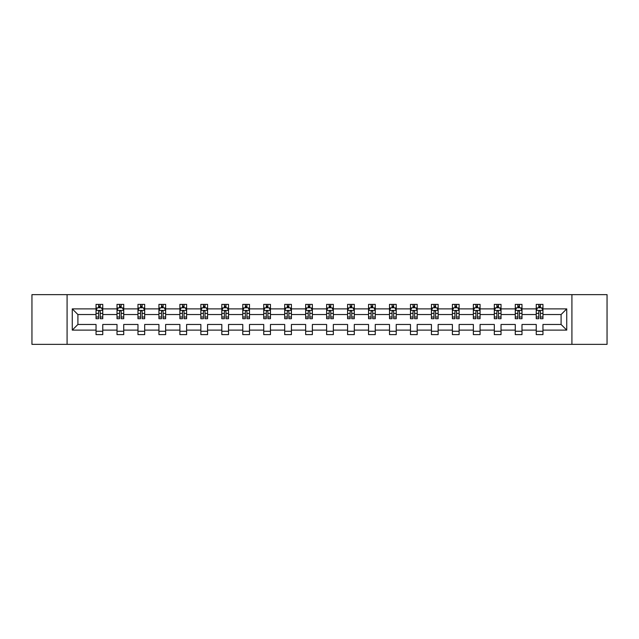 <?xml version="1.0" encoding="UTF-8"?>
<svg xmlns="http://www.w3.org/2000/svg" width="639" height="639" viewBox="0 0 639 639"><rect width="100%" height="100%" fill="white"/><g stroke="black" fill="none" stroke-linecap="round" stroke-linejoin="round"><path stroke-width="0.96" d="M571.913 344.357L607.05 344.357L607.05 294.643L571.913 294.643L571.913 344.357L67.087 344.357L67.087 294.643L31.95 294.643L31.95 344.357L67.087 344.357M542.958 330.115L542.958 324.468L561.098 324.468L566.737 330.115L542.958 330.115L542.958 334.62L536.241 334.62L536.241 330.115L521.991 330.115L521.991 334.62L515.274 334.62L515.274 330.115L501.032 330.115L501.032 334.62L494.314 334.62L494.314 330.115L480.073 330.115L480.073 334.62L473.355 334.62L473.355 330.115L459.114 330.115L459.114 334.62L452.388 334.62L452.388 330.115L438.146 330.115L438.146 334.62L431.429 334.62L431.429 330.115L417.187 330.115L417.187 334.62L410.47 334.62L410.47 330.115L396.228 330.115L396.228 334.62L389.502 334.62L389.502 330.115L375.261 330.115L375.261 334.62L368.543 334.62L368.543 330.115L354.302 330.115L354.302 334.62L347.584 334.62L347.584 330.115L333.342 330.115L333.342 334.62L326.625 334.62L326.625 330.115L312.375 330.115L312.375 334.62L305.658 334.62L305.658 330.115L291.416 330.115L291.416 334.62L284.698 334.62L284.698 330.115L270.457 330.115L270.457 334.62L263.739 334.62L263.739 330.115L249.498 330.115L249.498 334.62L242.772 334.62L242.772 330.115L228.53 330.115L228.53 334.62L221.813 334.62L221.813 330.115L207.571 330.115L207.571 334.62L200.854 334.62L200.854 330.115L186.612 330.115L186.612 334.62L179.886 334.62L179.886 330.115L165.645 330.115L165.645 334.62L158.927 334.62L158.927 330.115L144.686 330.115L144.686 334.62L137.968 334.62L137.968 330.115L123.726 330.115L123.726 334.62L117.009 334.62L117.009 330.115L102.759 330.115L102.759 334.62L96.042 334.62L96.042 330.115L72.263 330.115L72.263 308.885L96.042 308.885L96.042 304.38L102.759 304.38L102.759 308.885L117.009 308.885L117.009 304.38L123.726 304.38L123.726 308.885L137.968 308.885L137.968 304.38L144.686 304.38L144.686 308.885L158.927 308.885L158.927 304.38L165.645 304.38L165.645 308.885L179.886 308.885L179.886 304.38L186.612 304.38L186.612 308.885L200.854 308.885L200.854 304.38L207.571 304.38L207.571 308.885L221.813 308.885L221.813 304.38L228.53 304.38L228.53 308.885L242.772 308.885L242.772 304.38L249.498 304.38L249.498 308.885L263.739 308.885L263.739 304.38L270.457 304.38L270.457 308.885L284.698 308.885L284.698 304.38L291.416 304.38L291.416 308.885L305.658 308.885L305.658 304.38L312.375 304.38L312.375 308.885L326.625 308.885L326.625 304.38L333.342 304.38L333.342 308.885L347.584 308.885L347.584 304.38L354.302 304.38L354.302 308.885L368.543 308.885L368.543 304.38L375.261 304.38L375.261 308.885L389.502 308.885L389.502 304.38L396.228 304.38L396.228 308.885L410.47 308.885L410.47 304.38L417.187 304.38L417.187 308.885L431.429 308.885L431.429 304.38L438.146 304.38L438.146 308.885L452.388 308.885L452.388 304.38L459.114 304.38L459.114 308.885L473.355 308.885L473.355 304.38L480.073 304.38L480.073 308.885L494.314 308.885L494.314 304.38L501.032 304.38L501.032 308.885L515.274 308.885L515.274 304.38L521.991 304.38L521.991 308.885L536.241 308.885L536.241 304.38L542.958 304.38L542.958 308.885L566.737 308.885L566.737 330.115M571.913 294.643L67.087 294.643M536.241 308.885L536.241 314.532L521.991 314.532L521.991 308.885M521.991 330.115L521.991 324.468L536.241 324.468L536.241 330.115M515.274 308.885L515.274 314.532L501.032 314.532L501.032 308.885M501.032 330.115L501.032 324.468L515.274 324.468L515.274 330.115M494.314 308.885L494.314 314.532L480.073 314.532L480.073 308.885M480.073 330.115L480.073 324.468L494.314 324.468L494.314 330.115M473.355 308.885L473.355 314.532L459.114 314.532L459.114 308.885M459.114 330.115L459.114 324.468L473.355 324.468L473.355 330.115M452.388 308.885L452.388 314.532L438.146 314.532L438.146 308.885M438.146 330.115L438.146 324.468L452.388 324.468L452.388 330.115M431.429 308.885L431.429 314.532L417.187 314.532L417.187 308.885M417.187 330.115L417.187 324.468L431.429 324.468L431.429 330.115M410.47 308.885L410.47 314.532L396.228 314.532L396.228 308.885M396.228 330.115L396.228 324.468L410.47 324.468L410.47 330.115M389.502 308.885L389.502 314.532L375.261 314.532L375.261 308.885M375.261 330.115L375.261 324.468L389.502 324.468L389.502 330.115M368.543 308.885L368.543 314.532L354.302 314.532L354.302 308.885M354.302 330.115L354.302 324.468L368.543 324.468L368.543 330.115M347.584 308.885L347.584 314.532L333.342 314.532L333.342 308.885M333.342 330.115L333.342 324.468L347.584 324.468L347.584 330.115M326.625 308.885L326.625 314.532L312.375 314.532L312.375 308.885M312.375 330.115L312.375 324.468L326.625 324.468L326.625 330.115M305.658 308.885L305.658 314.532L291.416 314.532L291.416 308.885M291.416 330.115L291.416 324.468L305.658 324.468L305.658 330.115M284.698 308.885L284.698 314.532L270.457 314.532L270.457 308.885M270.457 330.115L270.457 324.468L284.698 324.468L284.698 330.115M263.739 308.885L263.739 314.532L249.498 314.532L249.498 308.885M249.498 330.115L249.498 324.468L263.739 324.468L263.739 330.115M242.772 308.885L242.772 314.532L228.53 314.532L228.53 308.885M228.53 330.115L228.53 324.468L242.772 324.468L242.772 330.115M221.813 308.885L221.813 314.532L207.571 314.532L207.571 308.885M207.571 330.115L207.571 324.468L221.813 324.468L221.813 330.115M200.854 308.885L200.854 314.532L186.612 314.532L186.612 308.885M186.612 330.115L186.612 324.468L200.854 324.468L200.854 330.115M179.886 308.885L179.886 314.532L165.645 314.532L165.645 308.885M165.645 330.115L165.645 324.468L179.886 324.468L179.886 330.115M158.927 308.885L158.927 314.532L144.686 314.532L144.686 308.885M144.686 330.115L144.686 324.468L158.927 324.468L158.927 330.115M137.968 308.885L137.968 314.532L123.726 314.532L123.726 308.885M123.726 330.115L123.726 324.468L137.968 324.468L137.968 330.115M117.009 308.885L117.009 314.532L102.759 314.532L102.759 308.885M102.759 330.115L102.759 324.468L117.009 324.468L117.009 330.115M96.042 308.885L96.042 314.532L77.902 314.532L77.902 324.468L96.042 324.468L96.042 330.115M72.263 308.885L77.902 314.532M561.098 324.468L561.098 314.532L542.958 314.532L542.958 308.885M538.789 307.742L540.402 307.742M517.83 307.742L519.443 307.742M496.87 307.742L498.476 307.742M475.903 307.742L477.517 307.742M454.944 307.742L456.558 307.742M433.985 307.742L435.598 307.742M413.018 307.742L414.631 307.742M392.058 307.742L393.672 307.742M371.099 307.742L372.713 307.742M350.14 307.742L351.746 307.742M329.173 307.742L330.786 307.742M308.214 307.742L309.827 307.742M287.254 307.742L288.86 307.742M266.287 307.742L267.901 307.742M245.328 307.742L246.942 307.742M224.369 307.742L225.982 307.742M203.402 307.742L205.015 307.742M182.442 307.742L184.056 307.742M161.483 307.742L163.097 307.742M140.524 307.742L142.13 307.742M119.557 307.742L121.17 307.742M98.598 307.742L100.211 307.742M96.042 331.258L102.759 331.258M117.009 331.258L123.726 331.258M137.968 331.258L144.686 331.258M158.927 331.258L165.645 331.258M179.886 331.258L186.612 331.258M200.854 331.258L207.571 331.258M221.813 331.258L228.53 331.258M242.772 331.258L249.498 331.258M263.739 331.258L270.457 331.258M284.698 331.258L291.416 331.258M305.658 331.258L312.375 331.258M326.625 331.258L333.342 331.258M347.584 331.258L354.302 331.258M368.543 331.258L375.261 331.258M389.502 331.258L396.228 331.258M410.47 331.258L417.187 331.258M431.429 331.258L438.146 331.258M452.388 331.258L459.114 331.258M473.355 331.258L480.073 331.258M494.314 331.258L501.032 331.258M515.274 331.258L521.991 331.258M536.241 331.258L542.958 331.258M77.902 324.468L72.263 330.115M566.737 308.885L561.098 314.532M100.211 306.129L98.598 306.129M97.304 307.974L96.042 307.974L96.042 304.38L98.598 304.38L98.598 307.806M96.042 317.008L96.042 318.693L98.598 318.693L98.598 317.008L96.042 317.008L96.042 314.532M102.759 314.532L102.759 318.693L100.211 318.693L100.211 311.505C99.676 310.466 99.133 310.466 98.598 311.505L98.598 317.008M101.497 307.974L102.759 307.974L102.759 304.38L100.211 304.38L100.211 307.806M102.759 310.498L101.417 307.806L97.392 307.806L96.042 310.498M121.17 306.129L119.557 306.129M118.271 307.974L117.009 307.974L117.009 304.38L119.557 304.38L119.557 307.806M117.009 317.008L117.009 318.693L119.557 318.693L119.557 317.008L117.009 317.008L117.009 314.532M123.726 314.532L123.726 318.693L121.17 318.693L121.17 311.505C120.635 310.466 120.1 310.466 119.557 311.505L119.557 317.008M122.464 307.974L123.726 307.974L123.726 304.38L121.17 304.38L121.17 307.806M123.726 310.498L122.376 307.806L118.351 307.806L117.009 310.498M142.13 306.129L140.524 306.129M139.23 307.974L137.968 307.974L137.968 304.38L140.524 304.38L140.524 307.806M137.968 317.008L137.968 318.693L140.524 318.693L140.524 317.008L137.968 317.008L137.968 314.532M144.686 314.532L144.686 318.693L142.13 318.693L142.13 311.505C141.594 310.466 141.059 310.466 140.524 311.505L140.524 317.008M143.424 307.974L144.686 307.974L144.686 304.38L142.13 304.38L142.13 307.806M144.686 310.498L143.344 307.806L139.31 307.806L137.968 310.498M163.097 306.129L161.483 306.129M160.189 307.974L158.927 307.974L158.927 304.38L161.483 304.38L161.483 307.806M158.927 317.008L158.927 318.693L161.483 318.693L161.483 317.008L158.927 317.008L158.927 314.532M165.645 314.532L165.645 318.693L163.097 318.693L163.097 311.505C162.554 310.466 162.018 310.466 161.483 311.505L161.483 317.008M164.383 307.974L165.645 307.974L165.645 304.38L163.097 304.38L163.097 307.806M165.645 310.498L164.303 307.806L160.269 307.806L158.927 310.498M184.056 306.129L182.442 306.129M181.156 307.974L179.886 307.974L179.886 304.38L182.442 304.38L182.442 307.806M179.886 317.008L179.886 318.693L182.442 318.693L182.442 317.008L179.886 317.008L179.886 314.532M186.612 314.532L186.612 318.693L184.056 318.693L184.056 311.505C183.521 310.466 182.986 310.466 182.442 311.505L182.442 317.008M185.342 307.974L186.612 307.974L186.612 304.38L184.056 304.38L184.056 307.806M186.612 310.498L185.262 307.806L181.236 307.806L179.886 310.498M205.015 306.129L203.402 306.129M202.116 307.974L200.854 307.974L200.854 304.38L203.402 304.38L203.402 307.806M200.854 317.008L200.854 318.693L203.402 318.693L203.402 317.008L200.854 317.008L200.854 314.532M207.571 314.532L207.571 318.693L205.015 318.693L205.015 311.505C204.48 310.466 203.945 310.466 203.402 311.505L203.402 317.008M206.309 307.974L207.571 307.974L207.571 304.38L205.015 304.38L205.015 307.806M207.571 310.498L206.229 307.806L202.196 307.806L200.854 310.498M225.982 306.129L224.369 306.129M223.075 307.974L221.813 307.974L221.813 304.38L224.369 304.38L224.369 307.806M221.813 317.008L221.813 318.693L224.369 318.693L224.369 317.008L221.813 317.008L221.813 314.532M228.53 314.532L228.53 318.693L225.982 318.693L225.982 311.505C225.439 310.466 224.904 310.466 224.369 311.505L224.369 317.008M227.268 307.974L228.53 307.974L228.53 304.38L225.982 304.38L225.982 307.806M228.53 310.498L227.188 307.806L223.155 307.806L221.813 310.498M246.942 306.129L245.328 306.129M244.042 307.974L242.772 307.974L242.772 304.38L245.328 304.38L245.328 307.806M242.772 317.008L242.772 318.693L245.328 318.693L245.328 317.008L242.772 317.008L242.772 314.532M249.498 314.532L249.498 318.693L246.942 318.693L246.942 311.505C246.406 310.466 245.863 310.466 245.328 311.505L245.328 317.008M248.228 307.974L249.498 307.974L249.498 304.38L246.942 304.38L246.942 307.806M249.498 310.498L248.148 307.806L244.122 307.806L242.772 310.498M267.901 306.129L266.287 306.129M265.001 307.974L263.739 307.974L263.739 304.38L266.287 304.38L266.287 307.806M263.739 317.008L263.739 318.693L266.287 318.693L266.287 317.008L263.739 317.008L263.739 314.532M270.457 314.532L270.457 318.693L267.901 318.693L267.901 311.505C267.366 310.466 266.83 310.466 266.287 311.505L266.287 317.008M269.195 307.974L270.457 307.974L270.457 304.38L267.901 304.38L267.901 307.806M270.457 310.498L269.115 307.806L265.081 307.806L263.739 310.498M288.86 306.129L287.254 306.129M285.96 307.974L284.698 307.974L284.698 304.38L287.254 304.38L287.254 307.806M284.698 317.008L284.698 318.693L287.254 318.693L287.254 317.008L284.698 317.008L284.698 314.532M291.416 314.532L291.416 318.693L288.86 318.693L288.86 311.505C288.325 310.466 287.79 310.466 287.254 311.505L287.254 317.008M290.154 307.974L291.416 307.974L291.416 304.38L288.86 304.38L288.86 307.806M291.416 310.498L290.074 307.806L286.04 307.806L284.698 310.498M309.827 306.129L308.214 306.129M306.92 307.974L305.658 307.974L305.658 304.38L308.214 304.38L308.214 307.806M305.658 317.008L305.658 318.693L308.214 318.693L308.214 317.008L305.658 317.008L305.658 314.532M312.375 314.532L312.375 318.693L309.827 318.693L309.827 311.505C309.292 310.466 308.749 310.466 308.214 311.505L308.214 317.008M311.113 307.974L312.375 307.974L312.375 304.38L309.827 304.38L309.827 307.806M312.375 310.498L311.033 307.806L307.008 307.806L305.658 310.498M330.786 306.129L329.173 306.129M327.887 307.974L326.625 307.974L326.625 304.38L329.173 304.38L329.173 307.806M326.625 317.008L326.625 318.693L329.173 318.693L329.173 317.008L326.625 317.008L326.625 314.532M333.342 314.532L333.342 318.693L330.786 318.693L330.786 311.505C330.251 310.466 329.716 310.466 329.173 311.505L329.173 317.008M332.08 307.974L333.342 307.974L333.342 304.38L330.786 304.38L330.786 307.806M333.342 310.498L331.992 307.806L327.967 307.806L326.625 310.498M351.746 306.129L350.14 306.129M348.846 307.974L347.584 307.974L347.584 304.38L350.14 304.38L350.14 307.806M347.584 317.008L347.584 318.693L350.14 318.693L350.14 317.008L347.584 317.008L347.584 314.532M354.302 314.532L354.302 318.693L351.746 318.693L351.746 311.505C351.21 310.466 350.675 310.466 350.14 311.505L350.14 317.008M353.04 307.974L354.302 307.974L354.302 304.38L351.746 304.38L351.746 307.806M354.302 310.498L352.96 307.806L348.926 307.806L347.584 310.498M372.713 306.129L371.099 306.129M369.805 307.974L368.543 307.974L368.543 304.38L371.099 304.38L371.099 307.806M368.543 317.008L368.543 318.693L371.099 318.693L371.099 317.008L368.543 317.008L368.543 314.532M375.261 314.532L375.261 318.693L372.713 318.693L372.713 311.505C372.17 310.466 371.634 310.466 371.099 311.505L371.099 317.008M373.999 307.974L375.261 307.974L375.261 304.38L372.713 304.38L372.713 307.806M375.261 310.498L373.919 307.806L369.885 307.806L368.543 310.498M393.672 306.129L392.058 306.129M390.772 307.974L389.502 307.974L389.502 304.38L392.058 304.38L392.058 307.806M389.502 317.008L389.502 318.693L392.058 318.693L392.058 317.008L389.502 317.008L389.502 314.532M396.228 314.532L396.228 318.693L393.672 318.693L393.672 311.505C393.137 310.466 392.594 310.466 392.058 311.505L392.058 317.008M394.958 307.974L396.228 307.974L396.228 304.38L393.672 304.38L393.672 307.806M396.228 310.498L394.878 307.806L390.852 307.806L389.502 310.498M414.631 306.129L413.018 306.129M411.732 307.974L410.47 307.974L410.47 304.38L413.018 304.38L413.018 307.806M410.47 317.008L410.47 318.693L413.018 318.693L413.018 317.008L410.47 317.008L410.47 314.532M417.187 314.532L417.187 318.693L414.631 318.693L414.631 311.505C414.096 310.466 413.561 310.466 413.018 311.505L413.018 317.008M415.925 307.974L417.187 307.974L417.187 304.38L414.631 304.38L414.631 307.806M417.187 310.498L415.845 307.806L411.812 307.806L410.47 310.498M435.598 306.129L433.985 306.129M432.691 307.974L431.429 307.974L431.429 304.38L433.985 304.38L433.985 307.806M431.429 317.008L431.429 318.693L433.985 318.693L433.985 317.008L431.429 317.008L431.429 314.532M438.146 314.532L438.146 318.693L435.598 318.693L435.598 311.505C435.055 310.466 434.52 310.466 433.985 311.505L433.985 317.008M436.884 307.974L438.146 307.974L438.146 304.38L435.598 304.38L435.598 307.806M438.146 310.498L436.804 307.806L432.771 307.806L431.429 310.498M456.558 306.129L454.944 306.129M453.658 307.974L452.388 307.974L452.388 304.38L454.944 304.38L454.944 307.806M452.388 317.008L452.388 318.693L454.944 318.693L454.944 317.008L452.388 317.008L452.388 314.532M459.114 314.532L459.114 318.693L456.558 318.693L456.558 311.505C456.022 310.466 455.479 310.466 454.944 311.505L454.944 317.008M457.844 307.974L459.114 307.974L459.114 304.38L456.558 304.38L456.558 307.806M459.114 310.498L457.764 307.806L453.738 307.806L452.388 310.498M477.517 306.129L475.903 306.129M474.617 307.974L473.355 307.974L473.355 304.38L475.903 304.38L475.903 307.806M473.355 317.008L473.355 318.693L475.903 318.693L475.903 317.008L473.355 317.008L473.355 314.532M480.073 314.532L480.073 318.693L477.517 318.693L477.517 311.505C476.982 310.466 476.446 310.466 475.903 311.505L475.903 317.008M478.811 307.974L480.073 307.974L480.073 304.38L477.517 304.38L477.517 307.806M480.073 310.498L478.731 307.806L474.697 307.806L473.355 310.498M498.476 306.129L496.87 306.129M495.576 307.974L494.314 307.974L494.314 304.38L496.87 304.38L496.87 307.806M494.314 317.008L494.314 318.693L496.87 318.693L496.87 317.008L494.314 317.008L494.314 314.532M501.032 314.532L501.032 318.693L498.476 318.693L498.476 311.505C497.941 310.466 497.406 310.466 496.87 311.505L496.87 317.008M499.77 307.974L501.032 307.974L501.032 304.38L498.476 304.38L498.476 307.806M501.032 310.498L499.69 307.806L495.656 307.806L494.314 310.498M519.443 306.129L517.83 306.129M516.536 307.974L515.274 307.974L515.274 304.38L517.83 304.38L517.83 307.806M515.274 317.008L515.274 318.693L517.83 318.693L517.83 317.008L515.274 317.008L515.274 314.532M521.991 314.532L521.991 318.693L519.443 318.693L519.443 311.505C518.908 310.466 518.365 310.466 517.83 311.505L517.83 317.008M520.729 307.974L521.991 307.974L521.991 304.38L519.443 304.38L519.443 307.806M521.991 310.498L520.649 307.806L516.624 307.806L515.274 310.498M540.402 306.129L538.789 306.129M537.503 307.974L536.241 307.974L536.241 304.38L538.789 304.38L538.789 307.806M536.241 317.008L536.241 318.693L538.789 318.693L538.789 317.008L536.241 317.008L536.241 314.532M542.958 314.532L542.958 318.693L540.402 318.693L540.402 311.505C539.867 310.466 539.332 310.466 538.789 311.505L538.789 317.008M541.696 307.974L542.958 307.974L542.958 304.38L540.402 304.38L540.402 307.806M542.958 310.498L541.608 307.806L537.583 307.806L536.241 310.498M102.727 310.426L96.082 310.426M102.759 317.008L100.211 317.008M98.598 313.406L96.042 313.406M102.759 313.406L100.211 313.406M100.211 306.984L98.598 306.984M123.694 310.426L117.041 310.426M123.726 317.008L121.17 317.008M119.557 313.406L117.009 313.406M123.726 313.406L121.17 313.406M121.17 306.984L119.557 306.984M144.654 310.426L138 310.426M144.686 317.008L142.13 317.008M140.524 313.406L137.968 313.406M144.686 313.406L142.13 313.406M142.13 306.984L140.524 306.984M165.613 310.426L158.959 310.426M165.645 317.008L163.097 317.008M161.483 313.406L158.927 313.406M165.645 313.406L163.097 313.406M163.097 306.984L161.483 306.984M186.572 310.426L179.926 310.426M186.612 317.008L184.056 317.008M182.442 313.406L179.886 313.406M186.612 313.406L184.056 313.406M184.056 306.984L182.442 306.984M207.539 310.426L200.886 310.426M207.571 317.008L205.015 317.008M203.402 313.406L200.854 313.406M207.571 313.406L205.015 313.406M205.015 306.984L203.402 306.984M228.498 310.426L221.845 310.426M228.53 317.008L225.982 317.008M224.369 313.406L221.813 313.406M228.53 313.406L225.982 313.406M225.982 306.984L224.369 306.984M249.458 310.426L242.812 310.426M249.498 317.008L246.942 317.008M245.328 313.406L242.772 313.406M249.498 313.406L246.942 313.406M246.942 306.984L245.328 306.984M270.425 310.426L263.771 310.426M270.457 317.008L267.901 317.008M266.287 313.406L263.739 313.406M270.457 313.406L267.901 313.406M267.901 306.984L266.287 306.984M291.384 310.426L284.73 310.426M291.416 317.008L288.86 317.008M287.254 313.406L284.698 313.406M291.416 313.406L288.86 313.406M288.86 306.984L287.254 306.984M312.343 310.426L305.69 310.426M312.375 317.008L309.827 317.008M308.214 313.406L305.658 313.406M312.375 313.406L309.827 313.406M309.827 306.984L308.214 306.984M333.31 310.426L326.657 310.426M333.342 317.008L330.786 317.008M329.173 313.406L326.625 313.406M333.342 313.406L330.786 313.406M330.786 306.984L329.173 306.984M354.27 310.426L347.616 310.426M354.302 317.008L351.746 317.008M350.14 313.406L347.584 313.406M354.302 313.406L351.746 313.406M351.746 306.984L350.14 306.984M375.229 310.426L368.575 310.426M375.261 317.008L372.713 317.008M371.099 313.406L368.543 313.406M375.261 313.406L372.713 313.406M372.713 306.984L371.099 306.984M396.188 310.426L389.542 310.426M396.228 317.008L393.672 317.008M392.058 313.406L389.502 313.406M396.228 313.406L393.672 313.406M393.672 306.984L392.058 306.984M417.155 310.426L410.502 310.426M417.187 317.008L414.631 317.008M413.018 313.406L410.47 313.406M417.187 313.406L414.631 313.406M414.631 306.984L413.018 306.984M438.114 310.426L431.461 310.426M438.146 317.008L435.598 317.008M433.985 313.406L431.429 313.406M438.146 313.406L435.598 313.406M435.598 306.984L433.985 306.984M459.074 310.426L452.428 310.426M459.114 317.008L456.558 317.008M454.944 313.406L452.388 313.406M459.114 313.406L456.558 313.406M456.558 306.984L454.944 306.984M480.041 310.426L473.387 310.426M480.073 317.008L477.517 317.008M475.903 313.406L473.355 313.406M480.073 313.406L477.517 313.406M477.517 306.984L475.903 306.984M501 310.426L494.346 310.426M501.032 317.008L498.476 317.008M496.87 313.406L494.314 313.406M501.032 313.406L498.476 313.406M498.476 306.984L496.87 306.984M521.959 310.426L515.306 310.426M521.991 317.008L519.443 317.008M517.83 313.406L515.274 313.406M521.991 313.406L519.443 313.406M519.443 306.984L517.83 306.984M542.918 310.426L536.273 310.426M542.958 317.008L540.402 317.008M538.789 313.406L536.241 313.406M542.958 313.406L540.402 313.406M540.402 306.984L538.789 306.984"/></g></svg>
